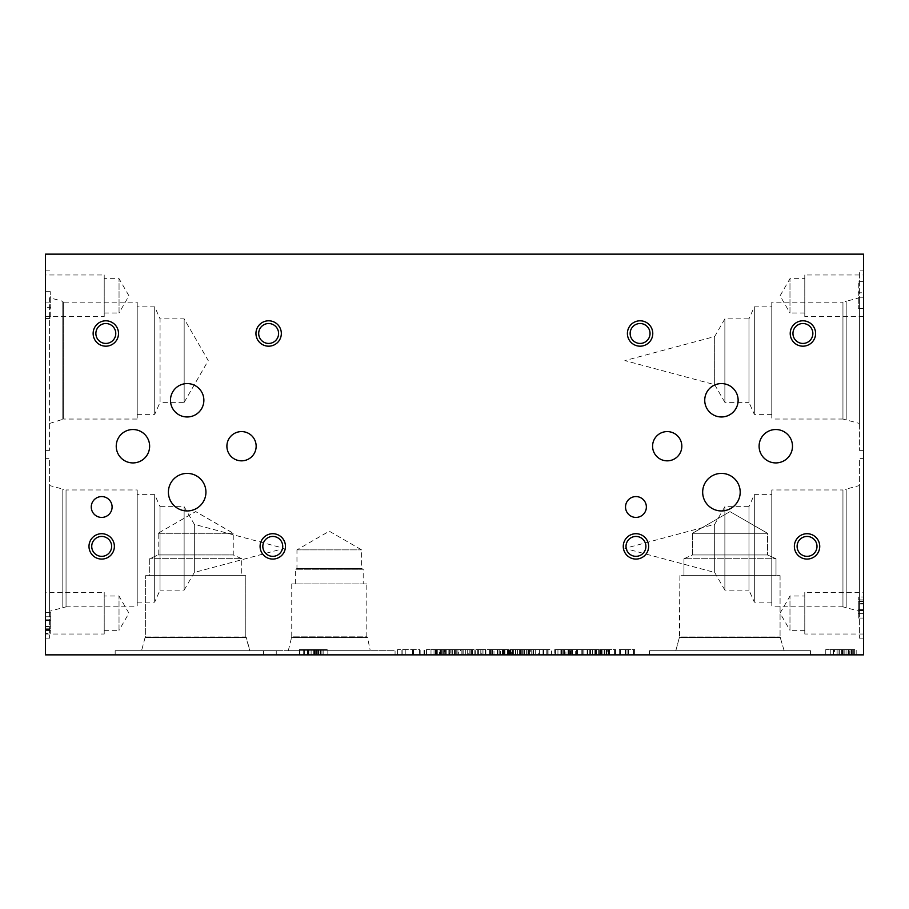 <?xml version="1.0" encoding="UTF-8"?>
<svg xmlns="http://www.w3.org/2000/svg" width="909" height="909" viewBox="0 0 909 909"><rect width="100%" height="100%" fill="white"/><g stroke="black" fill="none" stroke-linecap="round" stroke-linejoin="round"><path stroke-width="0.68" stroke-dasharray="4.54 3.41" d="M565.909 654.855L555.297 654.855L570.409 654.855L570.409 649.594L554.763 649.594L570.409 649.594L570.409 654.855L554.763 654.855L554.763 649.594L554.763 654.855L565.909 654.855L565.909 649.594M557.944 654.855L557.944 649.594L555.297 649.594L569.364 649.594L557.944 649.594L557.944 654.855M564.648 654.855L564.648 649.594L564.648 654.855M568.045 654.855L568.045 649.594M569.364 654.855L569.364 649.594M555.297 654.855L555.297 649.594L555.297 654.855M555.479 654.855L555.479 649.594M538.742 654.855L548.059 654.855L538.742 654.855L538.742 649.594L539.605 649.594L538.742 649.594M548.059 654.855L548.059 649.594L539.628 649.594L548.059 649.594M551.513 654.855L535.287 654.855L551.513 654.855L551.513 649.594L543.412 649.594L551.513 649.594M535.287 649.594L543.412 649.594L535.287 649.594L535.287 654.855M507.177 649.594L497.03 649.594L509.006 649.594L502.211 649.594L508.506 649.594L507.177 649.594L507.177 654.855L500.45 654.855L500.45 649.594M500.45 654.855L512.46 654.855L497.03 654.855L509.006 654.855L502.211 654.855L508.506 654.855L508.506 649.594M508.506 654.855L507.177 654.855M502.211 654.855L502.211 649.594L502.211 654.855M509.006 654.855L509.006 649.594M507.608 654.855L507.608 649.594M497.28 654.855L497.28 649.594M497.03 654.855L497.03 649.594L497.03 654.855M512.46 654.855L512.46 649.594M510.688 654.855L510.688 649.594L504.972 649.594L526.231 649.594L510.688 649.594L510.688 654.855L504.972 654.855L526.231 654.855L510.688 654.855M507.279 654.855L507.279 649.594L507.279 654.855M511.96 654.855L511.96 649.594M509.699 654.855L509.699 649.594M497.734 654.855L497.734 649.594L497.734 654.855M497.939 654.855L497.939 649.594M481.213 654.855L490.53 654.855L481.213 654.855L481.213 649.594L485.883 649.594L481.213 649.594M490.53 654.855L490.53 649.594L502.563 649.594L490.519 649.594L490.519 654.855L480.804 654.855L502.563 654.855L490.519 654.855M493.985 654.855L477.759 654.855L493.985 654.855L493.985 649.594L485.883 649.594L493.985 649.594M477.759 649.594L485.883 649.594L477.759 649.594L477.759 654.855M468.203 654.855L458.613 654.855L458.613 649.594L461.193 649.594L458.613 649.594L458.613 654.855L468.203 654.855L468.203 649.594L471.737 649.594L461.193 649.594L468.203 649.594M467.896 654.855L467.896 649.594M471.737 654.855L471.737 649.594M475.259 654.855L455.25 654.855L475.259 654.855L475.259 649.594L455.25 649.594L475.259 649.594M455.25 654.855L455.25 649.594L455.25 654.855M470.067 654.855L470.067 649.594M444.774 654.855L450.807 654.855L450.807 649.594L444.774 649.594L450.807 649.594L449.694 649.594L450.807 649.594L450.807 654.855L444.774 654.855L444.774 649.594M449.694 654.855L450.807 654.855L449.694 654.855L449.694 649.594L444.115 649.594L449.694 649.594L449.694 654.855L444.115 654.855L449.694 654.855M444.103 654.855L444.24 649.594L444.103 654.855M444.24 654.855L444.24 649.594L442.104 649.594L444.24 649.594L444.24 654.855L442.104 654.855L444.24 654.855M442.104 654.855L442.206 649.594L442.104 654.855M442.228 654.855L442.228 649.594L436.672 649.594L442.228 649.594L442.206 654.855L436.672 654.855L442.228 654.855M436.672 654.855L436.672 649.594L435.547 649.594L436.672 649.594L436.672 654.855L435.547 654.855L436.672 654.855M435.547 654.855L435.547 649.594L441.569 649.594L435.547 649.594L435.547 654.855L441.569 654.855L435.547 654.855M441.569 654.855L441.569 649.594M530.697 649.594L515.744 649.594L533.004 649.594L530.697 649.594L530.697 654.855L515.744 654.855L515.994 649.594M515.994 654.855L533.004 654.855L533.004 649.594M533.004 654.855L530.697 654.855M511.619 654.855L519.448 654.855L519.448 649.594L511.619 649.594L519.448 649.594L519.448 654.855L511.619 654.855L511.619 649.594M531.765 654.855L531.765 649.594L546.798 649.594L531.788 649.594L531.788 654.855L528.64 654.855L546.798 654.855L531.788 654.855L531.788 649.594M532.015 654.855L532.015 649.594L532.015 654.855M515.937 654.855L515.937 649.594M517.573 654.855L517.573 649.594M521.777 654.855L521.777 649.594M529.481 654.855L529.481 649.594M515.744 654.855L515.744 649.594L515.744 654.855M575.306 654.855L583.839 654.855L575.306 654.855L575.306 649.594L583.839 649.594L575.306 649.594M583.839 654.855L583.839 649.594L572.636 649.594L590.134 649.594L583.839 649.594L583.839 654.855L572.636 654.855L590.134 654.855L590.134 649.594L590.134 654.855L587.112 654.855L587.112 649.594L587.112 654.855L583.839 654.855L583.839 649.594L583.839 654.855M583.987 654.855L583.987 649.594M572.636 654.855L572.636 649.594L572.636 654.855M587.112 654.855L587.112 649.594L587.112 654.855M607.269 649.594L592.316 649.594L609.564 649.594L607.269 649.594L607.269 654.855L592.316 654.855L592.566 649.594M592.566 654.855L609.564 654.855L609.564 649.594M609.564 654.855L607.269 654.855M596.02 654.855L596.02 649.594M608.337 654.855L608.337 649.594M608.576 654.855L608.576 649.594L608.576 654.855M592.498 654.855L592.498 649.594M594.145 654.855L594.145 649.594M598.338 654.855L598.338 649.594M606.053 654.855L606.053 649.594M592.316 654.855L592.316 649.594L592.316 654.855M45.45 654.855L863.55 654.855L863.55 254.145L45.45 254.145L45.45 654.855M431.002 654.855L454.489 654.855L431.002 654.855L431.002 649.594L426.503 649.594L454.489 649.594L431.002 649.594M419.606 654.855L397.551 654.855L424.526 654.855L419.606 654.855L419.606 649.594L397.551 649.594L419.606 649.594M304.333 654.855L327.831 654.855L304.333 654.855L304.333 649.594L299.845 649.594L327.831 649.594L304.333 649.594M315.673 654.855L299.277 654.855L320.354 654.855L315.673 654.855L315.673 649.594L321.922 649.594L299.277 649.594L320.354 649.594L315.673 649.594L315.673 654.855M395.063 654.855L263.496 654.855L395.063 654.855L395.063 650.708L263.496 650.708L395.063 650.708M810.521 654.855L649.446 654.855L810.521 654.855L649.446 654.855L810.521 654.855L810.521 650.708L649.446 650.708L810.521 650.708L649.446 650.708L810.521 650.708L810.521 654.855M276.256 654.855L115.17 654.855L276.256 654.855L115.17 654.855L276.256 654.855L276.256 650.708L115.17 650.708L276.256 650.708L115.17 650.708L276.256 650.708L276.256 654.855M849.938 654.855L833.542 654.855L854.619 654.855L849.938 654.855L849.938 649.594L856.187 649.594L833.542 649.594L854.619 649.594L849.938 649.594L849.938 654.855M830.258 654.855L853.744 654.855L830.258 654.855L830.258 649.594L825.77 649.594L853.744 649.594L830.258 649.594M628.551 654.855L619.313 654.855L634.573 654.855L628.551 654.855L628.551 649.594L634.573 649.594L628.551 649.594M590.464 654.855L581.226 654.855L596.486 654.855L590.464 654.855L590.464 649.594L596.486 649.594L590.464 649.594M451.069 654.855L436.206 654.855L451.069 654.855L451.069 649.594L456.216 649.594L436.206 649.594L451.069 649.594M460.545 654.855L478.407 654.855L460.545 654.855L460.545 649.594L457.136 649.594L478.407 649.594L460.545 649.594M571.42 654.855L562.182 654.855L577.442 654.855L571.42 654.855L571.42 649.594L577.442 649.594L571.42 649.594M609.507 654.855L600.27 654.855L615.529 654.855L609.507 654.855L609.507 649.594L615.529 649.594L609.507 649.594M615.529 654.855L615.529 649.594L614.416 649.594L615.529 649.594L615.529 654.855M614.416 654.855L614.416 649.594L608.825 649.594L614.416 649.594L614.416 654.855M608.825 654.855L608.825 649.594M608.973 654.855L608.973 649.594L606.837 649.594L608.973 649.594L608.973 654.855M606.837 654.855L606.939 649.594L606.837 654.855M606.951 654.855L606.951 649.594L601.406 649.594L606.951 649.594L606.939 654.855M601.406 654.855L601.406 649.594L600.27 649.594L601.406 649.594L601.406 654.855M600.27 654.855L600.27 649.594L606.303 649.594L600.27 649.594L600.27 654.855M606.303 654.855L606.303 649.594M608.848 654.855L608.848 649.594M577.442 654.855L577.442 649.594L576.329 649.594L577.442 649.594L577.442 654.855M576.329 654.855L576.329 649.594L570.761 649.594L576.329 649.594L576.329 654.855M570.738 654.855L570.738 649.594L570.761 654.855M570.886 654.855L570.886 649.594L568.75 649.594L570.886 649.594L570.886 654.855M568.75 654.855L568.852 649.594L568.75 654.855M568.864 654.855L568.864 649.594L563.319 649.594L568.864 649.594L568.852 654.855M563.319 654.855L563.319 649.594L562.182 649.594L563.319 649.594L563.319 654.855M562.182 654.855L562.182 649.594L568.216 649.594L562.182 649.594L562.182 654.855M568.216 654.855L568.216 649.594M502.563 654.855L502.563 649.594L502.563 654.855M497.882 654.855L497.882 649.594M491.746 654.855L491.746 649.594M485.417 654.855L485.417 649.594M480.804 654.855L480.804 649.594L480.804 654.855M483.952 654.855L483.952 649.594L483.952 654.855M492.576 654.855L492.576 649.594M499.189 654.855L499.189 649.594L499.189 654.855M463.783 654.855L471.612 654.855L463.783 654.855L463.783 649.594L471.612 649.594L463.783 649.594M467.692 654.855L467.692 649.594M471.612 654.855L471.612 649.594M457.136 654.855L457.136 649.594M462.851 654.855L462.851 649.594M472.544 654.855L472.544 649.594M474.839 654.855L474.839 649.594M478.407 654.855L478.407 649.594M469.851 654.855L469.851 649.594M465.692 654.855L465.692 649.594M449.16 654.855L439.57 654.855L439.57 649.594L442.149 649.594L439.57 649.594L439.57 654.855L449.16 654.855L449.16 649.594L452.693 649.594L442.149 649.594L449.16 649.594M448.853 654.855L448.853 649.594M452.693 654.855L452.693 649.594M456.216 654.855L456.216 649.594M436.206 654.855L436.206 649.594L436.206 654.855M451.023 654.855L451.023 649.594M515.517 654.855L515.517 649.594M508.381 654.855L508.381 649.594M504.972 654.855L504.972 649.594M520.38 654.855L520.38 649.594M522.675 654.855L522.675 649.594M526.231 654.855L526.231 649.594M517.687 654.855L517.687 649.594M513.528 654.855L513.528 649.594M546.798 654.855L546.798 649.594L546.798 654.855M543.65 654.855L543.65 649.594L543.65 654.855M533.435 654.855L533.435 649.594M528.64 654.855L528.64 649.594L528.64 654.855M543.014 654.855L543.014 649.594M596.486 654.855L596.486 649.594L595.372 649.594L596.486 649.594L596.486 654.855M595.372 654.855L595.372 649.594L589.782 649.594L595.372 649.594L595.372 654.855M589.782 654.855L589.782 649.594M589.93 654.855L589.93 649.594L587.793 649.594L589.93 649.594L589.93 654.855M587.793 654.855L587.896 649.594L587.793 654.855M587.907 654.855L587.907 649.594L582.362 649.594L587.907 649.594L587.896 654.855M582.362 654.855L582.362 649.594L581.226 649.594L582.362 649.594L582.362 654.855M581.226 654.855L581.226 649.594L587.259 649.594L581.226 649.594L581.226 654.855M587.259 654.855L587.259 649.594M589.805 654.855L589.805 649.594M634.573 654.855L634.573 649.594L633.459 649.594L634.573 649.594L634.573 654.855M633.459 654.855L633.459 649.594L627.892 649.594L633.459 649.594L633.459 654.855M627.869 654.855L627.869 649.594L627.892 654.855M628.017 654.855L628.017 649.594L625.881 649.594L628.017 649.594L628.017 654.855M625.881 654.855L625.983 649.594L620.449 649.594L625.994 649.594L625.881 654.855M625.994 654.855L625.994 649.594M620.449 654.855L620.449 649.594L619.313 649.594L620.449 649.594L620.449 654.855M619.313 654.855L619.313 649.594L625.347 649.594L619.313 649.594L619.313 654.855M625.347 654.855L625.347 649.594M625.983 654.855L625.983 649.594M435.252 654.855L445.558 654.855L435.252 654.855L435.252 649.594L445.558 649.594L435.252 649.594M440.388 654.855L440.388 649.594M445.558 654.855L445.558 649.594M426.503 654.855L426.503 649.594M434.025 654.855L434.025 649.594M446.773 654.855L446.773 649.594M449.807 654.855L449.807 649.594M454.489 654.855L454.489 649.594M443.228 654.855L443.228 649.594M437.763 654.855L437.763 649.594M424.526 654.855L424.526 649.594L424.526 654.855M412.413 654.855L412.413 649.594L412.413 654.855M420.151 654.855L420.151 649.594L420.151 654.855M405.232 654.855L405.232 649.594M402.176 654.855L402.176 649.594M419.799 654.855L419.799 649.594M424.014 654.855L424.014 649.594M424.401 654.855L424.401 649.594L424.401 654.855M419.663 654.855L419.663 649.594M397.551 654.855L397.551 649.594M834.507 654.855L844.813 654.855L834.507 654.855L834.507 649.594L844.813 649.594L834.507 649.594M839.655 654.855L839.655 649.594M844.813 654.855L844.813 649.594M825.77 654.855L825.77 649.594M833.292 654.855L833.292 649.594M846.04 654.855L846.04 649.594M849.063 654.855L849.063 649.594M853.744 654.855L853.744 649.594M842.495 654.855L842.495 649.594M837.03 654.855L837.03 649.594M849.995 654.855L837.973 654.855L837.973 649.594L851.563 649.594L837.973 649.594L837.973 654.855L849.995 654.855L849.995 649.594M848.29 654.855L848.29 649.594M849.154 654.855L837.973 654.855L837.973 649.594L837.973 654.855L849.154 654.855L849.154 649.594M848.858 654.855L848.858 649.594M851.563 654.855L851.563 649.594M856.187 654.855L856.187 649.594M854.619 654.855L854.619 649.594M851.154 654.855L851.154 649.594M833.542 654.855L833.542 649.594L833.542 654.855M852.722 654.855L852.722 649.594M308.583 654.855L318.9 654.855L308.583 654.855L308.583 649.594L318.9 649.594L308.583 649.594M313.73 654.855L313.73 649.594M318.9 654.855L318.9 649.594M299.845 654.855L299.845 649.594M307.367 654.855L307.367 649.594M320.116 654.855L320.116 649.594M323.149 654.855L323.149 649.594M327.831 654.855L327.831 649.594M316.571 654.855L316.571 649.594M311.105 654.855L311.105 649.594M315.718 654.855L303.708 654.855L303.708 649.594L317.298 649.594L303.708 649.594L303.708 654.855L315.718 654.855L315.718 649.594M314.014 654.855L314.014 649.594M314.889 654.855L303.708 654.855L303.708 649.594L303.708 654.855L314.889 654.855L314.889 649.594M314.582 654.855L314.582 649.594M317.298 654.855L317.298 649.594M321.922 654.855L321.922 649.594M320.354 654.855L320.354 649.594M316.889 654.855L316.889 649.594M299.277 654.855L299.277 649.594L299.277 654.855M318.457 654.855L318.457 649.594M863.55 603.496L863.55 613.643L858.289 613.643L858.289 601.599L858.289 618.075L858.289 596.974L858.289 613.643L863.55 613.643L863.55 603.496L858.289 603.496M863.55 601.599L858.289 601.599M863.55 596.974L863.55 618.075L863.55 596.974L858.289 596.974M863.55 618.075L858.289 618.075L863.55 618.075M863.55 613.643L858.289 613.643L863.55 613.643M863.55 458.636L863.55 638.152L863.55 458.636L859.414 458.636L859.414 638.152L859.414 458.636M863.55 270.848L863.55 450.364L863.55 270.848L859.414 270.848L859.414 450.364L859.414 270.848M863.55 592.338L863.55 634.016L863.55 592.338L804.783 592.338L804.783 634.016L804.783 592.338M863.55 274.984L863.55 316.662L863.55 274.984L804.783 274.984L804.783 316.662L804.783 274.984M863.55 292.8L863.55 308.435L863.55 281.597L863.55 292.8L858.289 292.8L858.289 308.435L858.289 281.597L858.289 292.8L863.55 292.8M863.55 297.232L858.289 297.232L863.55 297.232M863.55 281.597L858.289 281.597L863.55 281.597M863.55 308.435L858.289 308.435L863.55 308.435M45.45 626.903L45.45 616.756L50.711 616.756L50.711 628.801L50.711 612.325L50.711 633.425L50.711 616.756L45.45 616.756L45.45 626.903L50.711 626.903M45.45 628.801L50.711 628.801M45.45 633.425L45.45 612.325L45.45 633.425L50.711 633.425M45.45 612.325L50.711 612.325L45.45 612.325M45.45 616.756L50.711 616.756L45.45 616.756M45.45 360.6L45.45 450.364L45.45 360.6M45.45 458.636L45.45 638.152L45.45 458.636L49.586 458.636L49.586 638.152L49.586 458.636M45.45 274.984L45.45 316.662L45.45 274.984L104.217 274.984L104.217 316.662L104.217 274.984M45.45 592.338L45.45 634.016L45.45 592.338L104.217 592.338L104.217 634.016L104.217 592.338M45.45 307.333L45.45 291.687L45.45 318.536L45.45 307.333L50.711 307.333L50.711 291.687L50.711 318.536L50.711 307.333L45.45 307.333M45.45 302.89L50.711 302.89L45.45 302.89M45.45 318.536L50.711 318.536L45.45 318.536M45.45 291.687L50.711 291.687L45.45 291.687M797.102 546.4A9.954 9.954 0 0 0 807.056 556.342A9.954 9.954 0 0 0 816.998 546.4A9.954 9.954 0 0 0 807.056 536.446A9.954 9.954 0 0 0 797.102 546.4M819.736 546.4A12.692 12.692 0 0 0 807.056 533.708A12.692 12.692 0 0 0 794.364 546.4A12.692 12.692 0 0 0 807.056 559.08A12.692 12.692 0 0 0 819.736 546.4M630.142 333.489A9.954 9.954 0 0 0 640.095 343.443A9.954 9.954 0 0 0 650.037 333.489A9.954 9.954 0 0 0 640.095 323.536A9.954 9.954 0 0 0 630.142 333.489M652.776 333.489A12.692 12.692 0 0 0 640.095 320.797A12.692 12.692 0 0 0 627.403 333.489A12.692 12.692 0 0 0 640.095 346.181A12.692 12.692 0 0 0 652.776 333.489M792.955 333.489A9.954 9.954 0 0 0 802.908 343.443A9.954 9.954 0 0 0 812.862 333.489A9.954 9.954 0 0 0 802.908 323.536A9.954 9.954 0 0 0 792.955 333.489M815.6 333.489A12.692 12.692 0 0 0 802.908 320.797A12.692 12.692 0 0 0 790.216 333.489A12.692 12.692 0 0 0 802.908 346.181A12.692 12.692 0 0 0 815.6 333.489M626.006 546.4A9.954 9.954 0 0 0 635.948 556.342A9.954 9.954 0 0 0 645.901 546.4A9.954 9.954 0 0 0 635.948 536.446A9.954 9.954 0 0 0 626.006 546.4M648.64 546.4A12.692 12.692 0 0 0 635.948 533.708A12.692 12.692 0 0 0 623.267 546.4A12.692 12.692 0 0 0 635.948 559.08A12.692 12.692 0 0 0 648.64 546.4M168.404 492.167A18.771 18.771 0 0 0 187.163 510.938A18.771 18.771 0 0 0 205.934 492.167A18.771 18.771 0 0 0 187.163 473.396A18.771 18.771 0 0 0 168.404 492.167M702.668 492.167A18.771 18.771 0 0 0 721.439 510.938A18.771 18.771 0 0 0 740.199 492.167A18.771 18.771 0 0 0 721.439 473.396A18.771 18.771 0 0 0 702.668 492.167M226.898 446.217A14.624 14.624 0 0 0 241.521 460.84A14.624 14.624 0 0 0 256.156 446.217A14.624 14.624 0 0 0 241.521 431.593A14.624 14.624 0 0 0 226.898 446.217M652.582 446.217A14.624 14.624 0 0 0 667.206 460.84A14.624 14.624 0 0 0 681.83 446.217A14.624 14.624 0 0 0 667.206 431.593A14.624 14.624 0 0 0 652.582 446.217M759.106 446.217A16.692 16.692 0 0 0 775.797 462.92A16.692 16.692 0 0 0 792.489 446.217A16.692 16.692 0 0 0 775.797 429.525A16.692 16.692 0 0 0 759.106 446.217M116.238 446.217A16.692 16.692 0 0 0 132.941 462.92A16.692 16.692 0 0 0 149.633 446.217A16.692 16.692 0 0 0 132.941 429.525A16.692 16.692 0 0 0 116.238 446.217M170.472 400.267A16.692 16.692 0 0 0 187.163 416.97A16.692 16.692 0 0 0 203.866 400.267A16.692 16.692 0 0 0 187.163 383.575A16.692 16.692 0 0 0 170.472 400.267M704.736 400.267A16.692 16.692 0 0 0 721.439 416.97A16.692 16.692 0 0 0 738.131 400.267A16.692 16.692 0 0 0 721.439 383.575A16.692 16.692 0 0 0 704.736 400.267M91.264 506.995A10.419 10.419 0 0 0 101.683 517.414A10.419 10.419 0 0 0 112.102 506.995A10.419 10.419 0 0 0 101.683 496.575A10.419 10.419 0 0 0 91.264 506.995M625.528 506.995A10.419 10.419 0 0 0 635.948 517.414A10.419 10.419 0 0 0 646.367 506.995A10.419 10.419 0 0 0 635.948 496.575A10.419 10.419 0 0 0 625.528 506.995M262.826 546.4A9.954 9.954 0 0 0 272.78 556.342A9.954 9.954 0 0 0 282.733 546.4A9.954 9.954 0 0 0 272.78 536.446A9.954 9.954 0 0 0 262.826 546.4M285.471 546.4A12.692 12.692 0 0 0 272.78 533.708A12.692 12.692 0 0 0 260.088 546.4A12.692 12.692 0 0 0 272.78 559.08A12.692 12.692 0 0 0 285.471 546.4M95.877 333.489A9.954 9.954 0 0 0 105.819 343.443A9.954 9.954 0 0 0 115.773 333.489A9.954 9.954 0 0 0 105.819 323.536A9.954 9.954 0 0 0 95.877 333.489M118.511 333.489A12.692 12.692 0 0 0 105.819 320.797A12.692 12.692 0 0 0 93.138 333.489A12.692 12.692 0 0 0 105.819 346.181A12.692 12.692 0 0 0 118.511 333.489M258.69 333.489A9.954 9.954 0 0 0 268.644 343.443A9.954 9.954 0 0 0 278.597 333.489A9.954 9.954 0 0 0 268.644 323.536A9.954 9.954 0 0 0 258.69 333.489M281.335 333.489A12.692 12.692 0 0 0 268.644 320.797A12.692 12.692 0 0 0 255.952 333.489A12.692 12.692 0 0 0 268.644 346.181A12.692 12.692 0 0 0 281.335 333.489M91.729 546.4A9.954 9.954 0 0 0 101.683 556.342A9.954 9.954 0 0 0 111.637 546.4A9.954 9.954 0 0 0 101.683 536.446A9.954 9.954 0 0 0 91.729 546.4M114.375 546.4A12.692 12.692 0 0 0 101.683 533.708A12.692 12.692 0 0 0 88.991 546.4A12.692 12.692 0 0 0 101.683 559.08A12.692 12.692 0 0 0 114.375 546.4M296.959 549.865L361.6 549.865L296.959 549.865L329.285 531.197L361.6 549.865L361.6 568.523L296.959 568.523L296.959 549.865M295.368 583.93L295.368 569.239L296.959 568.523L361.6 568.523L363.202 569.239L295.368 569.239L363.202 569.239L363.202 583.93L295.368 583.93L363.202 583.93M366.816 583.93L291.744 583.93L366.816 583.93L366.816 636.823L291.744 636.823L291.744 583.93M288.278 650.708L291.744 636.823L366.816 636.823L367.486 637.482L291.085 637.516L367.486 637.482L370.281 650.708L288.278 650.708L370.281 650.708M263.496 654.855L263.496 650.708M649.446 654.855L649.446 650.708L649.446 654.855M784.149 650.708L675.819 650.708L784.149 650.708L675.819 650.708L679.364 637.55L780.604 637.55L679.364 637.55L780.604 637.482L679.364 637.482L780.07 636.948L679.898 636.948L780.07 636.948L679.898 636.948L679.898 575.647L780.07 575.647L679.898 575.647L780.07 575.647L679.898 575.647L679.364 637.482L780.604 637.482L679.364 637.55L780.604 637.55L679.364 637.55L675.819 650.708L784.149 650.708L780.07 636.948L784.149 650.708M692.453 533.288L767.514 533.288L692.453 533.288L729.984 511.619L767.514 533.288L692.453 533.288L767.514 533.288L767.514 554.956L692.453 554.956L692.453 533.288L729.984 511.619L767.514 533.288L767.514 554.956L692.453 554.956L767.514 554.956L776.002 558.728L683.966 558.728L776.002 558.728L683.966 558.728L692.453 554.956L692.453 533.288M158.177 533.288L233.249 533.288L158.177 533.288L195.708 511.619L233.249 533.288L233.249 554.956L158.177 554.956L158.177 533.288M158.177 554.956L233.249 554.956L241.726 558.728L149.701 558.728L241.726 558.728L241.726 575.647L149.701 575.647L241.726 575.647L149.701 575.647L149.701 558.728L158.177 554.956M692.453 554.956L767.514 554.956L776.002 558.728L776.002 575.647L683.966 575.647L776.002 575.647L683.966 575.647L683.966 558.728L776.002 558.728L776.002 575.647L683.966 575.647L683.966 558.728L692.453 554.956M245.805 575.647L145.622 575.647L245.805 575.647L145.622 575.647L245.805 575.647L245.805 636.948L145.622 636.948L145.622 575.647L145.622 636.948L246.339 637.482L145.088 637.504L246.339 637.482L249.873 650.708L141.554 650.708L249.873 650.708L141.554 650.708L145.088 637.55L246.339 637.55L145.088 637.482L141.554 650.708L249.873 650.708L245.805 636.948L245.805 575.647M115.17 654.855L115.17 650.708L115.17 654.855M158.177 533.242L233.249 533.242L158.177 533.242L195.708 511.562L233.249 533.242L233.249 554.91L158.177 554.91L158.177 533.242M158.177 554.91L233.249 554.91L241.726 558.683L149.701 558.683L241.726 558.683L241.726 575.647L149.701 575.647L149.701 558.683L158.177 554.91M804.783 312.98L789.978 312.98L789.978 278.654L789.978 312.98L780.07 295.823L789.978 278.654L804.783 278.654L804.783 312.98L804.783 278.654M863.55 316.662L804.783 316.662M804.783 630.346L789.978 630.346L789.978 596.02L789.978 630.346L780.07 613.177L789.978 596.02L804.783 596.02L804.783 630.346L804.783 596.02M863.55 634.016L804.783 634.016M104.217 630.346L119.022 630.346L119.022 596.02L119.022 630.346L128.93 613.177L119.022 596.02L104.217 596.02L104.217 630.346L104.217 596.02M45.45 634.016L104.217 634.016M104.217 312.98L119.045 312.98L119.045 278.654L119.045 312.98L128.953 295.823L119.045 278.654L104.217 278.654L104.217 312.98L104.217 278.654M45.45 316.662L104.217 316.662M724.871 402.346L724.871 318.866L724.871 402.346L714.667 384.666L714.667 336.546L714.667 384.666L624.869 360.6L714.667 336.546L724.871 318.866L748.971 318.866L748.971 402.346L724.871 402.346M771.786 414.368L754.322 414.368L748.971 402.346L748.971 318.866L754.322 306.844L754.322 414.368L754.322 306.844L771.786 306.844L771.786 414.368L771.786 306.844M724.871 590.134L724.871 506.654L724.871 590.134L714.667 572.454L714.667 524.334L714.667 572.454L624.869 548.4L714.667 524.334L724.871 506.654L748.971 506.654L748.971 590.134L724.871 590.134M771.786 602.156L754.322 602.156L748.971 590.134L748.971 506.654L754.322 494.632L754.322 602.156L754.322 494.632L771.786 494.632L771.786 602.156L771.786 494.632M771.786 302.163L771.786 419.038L771.786 302.163L842.95 302.163L842.95 419.038L771.786 419.038M842.95 419.038L842.95 302.163L846.188 301.299L846.188 419.901L842.95 419.038M771.786 489.962L771.786 606.837L771.786 489.962L842.95 489.962L842.95 606.837L771.786 606.837M842.95 606.837L842.95 489.962L846.188 489.099L846.188 607.701L842.95 606.837M846.188 419.901L846.188 301.299L846.188 419.901L846.188 301.299L859.403 297.754L859.414 423.446L846.188 419.901M846.188 607.701L846.188 489.099L846.188 607.701L846.188 489.099L859.403 485.554L859.414 611.246L846.188 607.701M859.414 423.446L859.414 297.754M863.55 450.364L859.414 450.364M859.414 611.246L859.414 485.554M863.55 638.152L859.414 638.152M184.129 590.134L184.129 506.654L184.129 590.134L194.333 572.454L194.333 524.334L194.333 572.454L284.131 548.4L194.333 524.334L184.129 506.654L160.029 506.654L160.029 590.134L184.129 590.134M137.214 602.156L154.678 602.156L160.029 590.134L160.029 506.654L154.678 494.632L154.678 602.156L154.678 494.632L137.214 494.632L137.214 602.156L137.214 494.632M137.214 489.962L137.214 606.837L137.214 489.962L66.05 489.962L66.05 606.837L137.214 606.837M66.05 606.837L66.05 489.962L62.812 489.099L62.812 607.701L66.05 606.837M62.812 607.701L62.812 489.099L62.812 607.701L62.812 489.099L49.597 485.554L49.586 611.246L62.812 607.701M49.586 611.246L49.586 485.554M45.45 638.152L49.586 638.152M184.163 402.346L184.163 318.866L184.163 402.346L208.252 360.6L184.163 318.866L160.064 318.866L160.064 402.346L184.163 402.346M137.214 414.368L154.712 414.368L160.064 402.346L160.064 318.866L154.712 306.844L154.712 414.368L154.712 306.844L137.214 306.844L137.214 414.368L137.214 306.844M137.214 302.152L137.214 419.049L137.214 302.152L63.664 302.152L63.664 419.049L137.214 419.049M49.586 423.446L63.664 419.049L63.664 302.152L62.812 301.299L62.812 419.901L62.801 301.299L62.801 419.901L62.801 301.299L49.586 297.754L49.586 450.364L49.586 297.754M561.796 654.855L561.796 649.594M561.546 654.855L561.546 649.594M560.887 654.855L560.887 649.594M547.127 654.855L547.127 649.594M539.628 654.855L539.628 649.594L539.605 654.855M543.412 654.855L543.412 649.594M547.15 654.855L547.15 649.594M504.086 654.855L504.086 649.594M503.347 654.855L503.347 649.594M503.654 654.855L503.654 649.594M507.483 654.855L507.483 649.594M503.756 654.855L503.756 649.594M503.961 654.855L503.961 649.594M510.21 654.855L510.21 649.594M504.359 654.855L504.359 649.594M489.61 654.855L489.61 649.594L489.633 654.855M482.1 654.855L482.1 649.594M482.077 654.855L482.077 649.594M485.883 654.855L485.883 649.594M461.193 654.855L461.193 649.594L461.193 654.855M470.112 654.855L470.112 649.594M461.022 654.855L461.022 649.594M461.09 654.855L461.09 649.594M524.073 654.855L524.073 649.594M527.959 654.855L527.959 649.594M522.766 654.855L522.766 649.594M524.698 654.855L524.698 649.594M524.47 654.855L524.47 649.594M526.356 654.855L526.356 649.594M523.834 654.855L523.834 649.594M600.644 654.855L600.644 649.594M604.53 654.855L604.53 649.594M599.326 654.855L599.326 649.594M601.258 654.855L601.258 649.594M601.031 654.855L601.031 649.594M602.928 654.855L602.928 649.594M600.394 654.855L600.394 649.594M442.149 654.855L442.149 649.594L442.149 654.855M441.979 654.855L441.979 649.594M442.047 654.855L442.047 649.594M413.436 654.855L413.436 649.594M413.277 654.855L413.277 649.594M412.947 654.855L412.947 649.594M413.459 654.855L413.459 649.594M401.937 654.855L401.937 649.594M401.914 654.855L401.914 649.594M842.223 654.855L842.223 649.594M843.007 654.855L843.007 649.594L843.007 654.855M848.131 654.855L848.131 649.594M841.575 654.855L841.575 649.594M842.393 654.855L842.393 649.594M843.12 654.855L843.12 649.594M307.958 654.855L307.958 649.594M308.742 654.855L308.742 649.594L308.742 654.855M313.855 654.855L313.855 649.594M307.31 654.855L307.31 649.594M308.117 654.855L308.117 649.594M308.855 654.855L308.855 649.594M863.55 604.008L858.289 604.008M863.55 609.962L858.289 609.962M863.55 610.609L858.289 610.609M863.55 600.951L858.289 600.951M863.55 609.689L858.289 609.689M863.55 609.882L858.289 609.882M863.55 599.895L858.289 599.895M45.45 626.392L50.711 626.392M45.45 620.438L50.711 620.438M45.45 619.79L50.711 619.79M45.45 629.448L50.711 629.448M45.45 620.711L50.711 620.711M45.45 620.517L50.711 620.517M45.45 630.505L50.711 630.505M780.07 575.647L780.07 636.948L780.07 575.647M45.45 450.364L49.586 450.364M45.45 270.848L49.586 270.848"/><path stroke-width="1.36" d="M45.45 654.855L863.55 654.855L863.55 254.145L45.45 254.145L45.45 654.855M797.102 546.4A9.954 9.954 0 0 0 812.021 555.013A9.954 9.954 0 0 0 812.021 537.776A9.954 9.954 0 0 0 797.102 546.4M794.364 546.4A12.692 12.692 0 0 1 807.056 533.708A12.692 12.692 0 0 1 819.736 546.4A12.692 12.692 0 0 1 807.056 559.08A12.692 12.692 0 0 1 794.364 546.4M630.142 333.489A9.954 9.954 0 0 0 645.072 342.102A9.954 9.954 0 0 0 645.072 324.865A9.954 9.954 0 0 0 630.142 333.489M627.403 333.489A12.692 12.692 0 0 1 640.095 320.797A12.692 12.692 0 0 1 652.776 333.489A12.692 12.692 0 0 1 640.095 346.181A12.692 12.692 0 0 1 627.403 333.489M792.955 333.489A9.954 9.954 0 0 0 807.885 342.102A9.954 9.954 0 0 0 807.885 324.865A9.954 9.954 0 0 0 792.955 333.489M790.216 333.489A12.692 12.692 0 0 1 802.908 320.797A12.692 12.692 0 0 1 815.6 333.489A12.692 12.692 0 0 1 802.908 346.181A12.692 12.692 0 0 1 790.216 333.489M626.006 546.4A9.954 9.954 0 0 0 640.925 555.013A9.954 9.954 0 0 0 640.925 537.776A9.954 9.954 0 0 0 626.006 546.4M623.267 546.4A12.692 12.692 0 0 1 635.948 533.708A12.692 12.692 0 0 1 648.64 546.4A12.692 12.692 0 0 1 635.948 559.08A12.692 12.692 0 0 1 623.267 546.4M168.404 492.167A18.771 18.771 0 0 1 187.163 473.396A18.771 18.771 0 0 1 205.934 492.167A18.771 18.771 0 0 1 187.163 510.938A18.771 18.771 0 0 1 168.404 492.167M702.668 492.167A18.771 18.771 0 0 1 721.439 473.396A18.771 18.771 0 0 1 740.199 492.167A18.771 18.771 0 0 1 721.439 510.938A18.771 18.771 0 0 1 702.668 492.167M226.898 446.217A14.624 14.624 0 0 1 241.521 431.593A14.624 14.624 0 0 1 256.156 446.217A14.624 14.624 0 0 1 241.521 460.84A14.624 14.624 0 0 1 226.898 446.217M652.582 446.217A14.624 14.624 0 0 1 667.206 431.593A14.624 14.624 0 0 1 681.83 446.217A14.624 14.624 0 0 1 667.206 460.84A14.624 14.624 0 0 1 652.582 446.217M759.106 446.217A16.692 16.692 0 0 1 775.797 429.525A16.692 16.692 0 0 1 792.489 446.217A16.692 16.692 0 0 1 775.797 462.92A16.692 16.692 0 0 1 759.106 446.217M116.238 446.217A16.692 16.692 0 0 1 132.941 429.525A16.692 16.692 0 0 1 149.633 446.217A16.692 16.692 0 0 1 132.941 462.92A16.692 16.692 0 0 1 116.238 446.217M170.472 400.267A16.692 16.692 0 0 1 187.163 383.575A16.692 16.692 0 0 1 203.866 400.267A16.692 16.692 0 0 1 187.163 416.97A16.692 16.692 0 0 1 170.472 400.267M704.736 400.267A16.692 16.692 0 0 1 721.439 383.575A16.692 16.692 0 0 1 738.131 400.267A16.692 16.692 0 0 1 721.439 416.97A16.692 16.692 0 0 1 704.736 400.267M91.264 506.995A10.419 10.419 0 0 1 101.683 496.575A10.419 10.419 0 0 1 112.102 506.995A10.419 10.419 0 0 1 101.683 517.414A10.419 10.419 0 0 1 91.264 506.995M625.528 506.995A10.419 10.419 0 0 1 635.948 496.575A10.419 10.419 0 0 1 646.367 506.995A10.419 10.419 0 0 1 635.948 517.414A10.419 10.419 0 0 1 625.528 506.995M262.826 546.4A9.954 9.954 0 0 0 277.756 555.013A9.954 9.954 0 0 0 277.756 537.776A9.954 9.954 0 0 0 262.826 546.4M260.088 546.4A12.692 12.692 0 0 1 272.78 533.708A12.692 12.692 0 0 1 285.471 546.4A12.692 12.692 0 0 1 272.78 559.08A12.692 12.692 0 0 1 260.088 546.4M95.877 333.489A9.954 9.954 0 0 0 110.796 342.102A9.954 9.954 0 0 0 110.796 324.865A9.954 9.954 0 0 0 95.877 333.489M93.138 333.489A12.692 12.692 0 0 1 105.819 320.797A12.692 12.692 0 0 1 118.511 333.489A12.692 12.692 0 0 1 105.819 346.181A12.692 12.692 0 0 1 93.138 333.489M258.69 333.489A9.954 9.954 0 0 0 273.62 342.102A9.954 9.954 0 0 0 273.62 324.865A9.954 9.954 0 0 0 258.69 333.489M255.952 333.489A12.692 12.692 0 0 1 268.644 320.797A12.692 12.692 0 0 1 281.335 333.489A12.692 12.692 0 0 1 268.644 346.181A12.692 12.692 0 0 1 255.952 333.489M91.729 546.4A9.954 9.954 0 0 0 106.66 555.013A9.954 9.954 0 0 0 106.66 537.776A9.954 9.954 0 0 0 91.729 546.4M88.991 546.4A12.692 12.692 0 0 1 101.683 533.708A12.692 12.692 0 0 1 114.375 546.4A12.692 12.692 0 0 1 101.683 559.08A12.692 12.692 0 0 1 88.991 546.4"/></g></svg>
